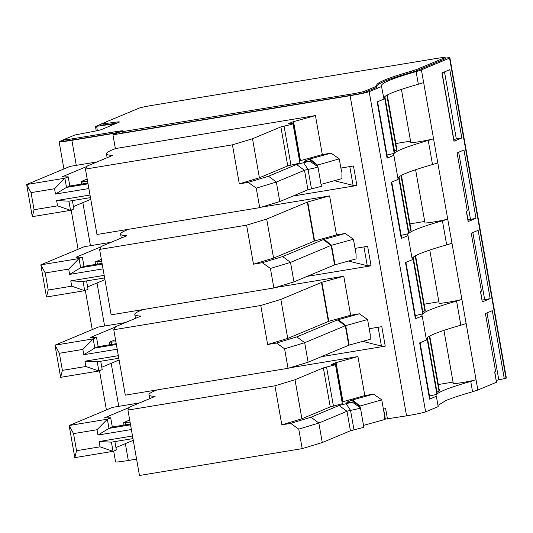 <?xml version="1.0" encoding="UTF-8"?>
<svg xmlns="http://www.w3.org/2000/svg" width="533" height="533" viewBox="0 0 533 533"><rect width="100%" height="100%" fill="white"/><g stroke="black" fill="none" stroke-linecap="round" stroke-linejoin="round"><path stroke-width="0.8" d="M100.764 124.256L95.467 126.481L96.24 130.878M445.202 58.104A16.336 0.813 170 0 1 449.899 57.857L506.35 378.017A16.336 0.813 170 0 1 506.004 378.257L496.303 380.402M449.899 57.857A16.336 0.813 170 0 1 449.546 58.097L506.004 378.257M427.359 337.562L437.273 393.774A9.334 0.466 170 0 1 437.24 393.82A373.34 18.608 170 0 1 444.049 390.223A373.34 18.608 170 0 1 470.746 381.435L472.564 391.762L477.861 390.023L496.463 382.248L494.637 371.921L495.63 371.508L485.41 313.557L492.292 310.679L504.331 378.956M420.084 342.712L429.978 398.844L429.578 399.117L436.36 396.279L438.186 406.612L425.634 411.856L369.182 91.696L381.728 86.446C380.462 85.087 383.027 83.061 389.416 80.39C395.279 77.938 404.174 75.013 416.113 71.602A74.027 3.691 -10 0 0 421.403 69.856L449.546 58.097M453.969 141.265L441.93 72.988L449.799 69.696L461.838 137.974L453.969 141.265A7.002 0.346 170 0 0 454.116 141.158L442.084 72.921M468.134 221.588L466.315 211.261L467.301 210.848L457.081 152.898L463.963 150.02L476.002 218.303L468.134 221.588A7.002 0.346 170 0 0 468.28 221.488L466.468 211.195M482.298 301.918L480.473 291.591L481.466 291.178L471.245 233.227L478.128 230.349L490.167 298.627L482.298 301.918L480.633 291.524M461.838 137.974A7.002 0.346 170 0 1 456.335 139L453.81 139.419M111.25 125.468L111.037 124.276L95.467 126.481M76.279 165.357L71.868 140.319L117.953 132.717L112.943 134.809L350.108 95.687L406.559 415.847L384.433 419.258M369.182 91.696C366.218 92.695 359.862 94.028 350.108 95.687M377.591 101.73L387.484 157.861A18.668 0.933 170 0 1 387.085 158.134L377.171 101.903L383.953 99.071L381.428 85.88M111.037 124.276L114.888 124.042M376.898 86.106A378.01 18.842 -10 0 1 384.926 81.129A378.01 18.842 -10 0 1 411.949 72.235A69.357 3.458 -10 0 0 416.913 70.603L445.048 58.837L444.848 57.691A11.666 0.58 -10 0 0 445.102 57.517A11.666 0.58 -10 0 0 435.994 58.543L152.744 105.274A11.666 0.58 -10 0 0 139.126 108.126L100.85 124.129L113.136 122.517A12.832 0.64 -10 0 1 119.459 121.964A12.832 0.64 -10 0 1 119.179 122.15L101.477 129.552A12.832 0.64 -10 0 1 90.443 132.004L74.853 134.996L63.767 139.633A11.666 0.58 -10 0 0 63.514 139.799L59.469 141.518C58.377 142.211 62.508 141.811 71.868 140.319M63.913 168.948L59.123 141.758L59.469 141.518M116.6 123.23A12.832 0.64 -10 0 0 113.336 123.663L101.05 125.275M445.048 58.837A11.666 0.58 -10 0 0 445.302 58.663L445.102 57.517M119.066 132.291L118.706 131.171L122.343 130.758L119.046 132.191L119.245 133.337L122.89 132.93L351.06 95.287A11.666 0.58 -10 0 0 364.685 92.436L376.998 87.285L376.891 86.066A378.01 18.842 -10 0 1 376.631 85.54A378.01 18.842 -10 0 1 384.719 79.983A378.01 18.842 -10 0 1 411.749 71.089L416.706 69.457L444.848 57.691M118.706 131.171L72.621 138.773A11.666 0.58 -10 0 1 63.514 139.799L63.713 140.952A11.666 0.58 -10 0 0 72.821 139.919L118.906 132.317M421.403 69.856L423.635 82.482A74.027 3.691 170 0 1 418.338 84.227A373.34 18.608 170 0 0 391.642 93.008A373.34 18.608 170 0 0 384.833 96.606L394.746 152.838A373.34 18.608 170 0 1 401.562 149.24A373.34 18.608 170 0 1 428.252 140.452L432.503 164.55A74.027 3.691 170 0 0 437.793 162.812L447.713 219.036A11.666 0.58 170 0 1 435.321 221.681A11.666 0.58 170 0 1 424.981 222.921L415.6 169.727M423.635 82.482L433.549 138.713A11.666 0.58 170 0 1 421.157 141.358A11.666 0.58 170 0 1 410.816 142.591L401.436 89.404M387.271 95.054L396.945 149.926A18.668 0.933 170 0 1 396.545 150.199L394.473 151.066M384.866 96.58L394.78 152.791A9.334 0.466 170 0 1 394.746 152.838M383.747 97.865A373.34 18.608 170 0 1 384.48 96.913L394.167 153.264A11.666 0.58 170 0 1 386.978 154.963M429.578 399.117L419.664 342.886L426.447 340.054L422.196 315.956L415.414 318.787A18.668 0.933 170 0 0 415.813 318.514L405.919 262.389M391.755 182.059L401.649 238.184A18.668 0.933 170 0 1 401.249 238.464L408.031 235.626L412.282 259.724L405.5 262.562L415.414 318.787M387.085 158.134L393.874 155.296L398.118 179.394L391.335 182.233L401.249 238.464M425.634 411.856A16.336 0.813 170 0 1 406.559 415.847M352.313 402.135L360.395 407.778A18.668 0.933 170 0 1 360.428 407.818L363.866 427.326L350.428 430.777L322.278 442.543L302.198 448.639L139.466 475.483L127.933 410.07L274.928 385.825L295.009 379.736L323.371 367.877L335.477 364.699L342.353 403.714L330.247 406.892L301.891 418.751L281.804 424.841L290.692 423.375L311.012 417.212L339.028 405.5L352.3 402.129L349.821 402.228C347.216 402.508 346.323 402.475 347.123 402.115L352.526 399.957L373.566 394.127L364.812 395.573L357.936 356.557L289.619 367.83M373.566 394.127L381.761 399.863L358.502 406.459M387.451 418.998L385.632 408.671L383.38 409.044L381.761 399.863M112.943 134.809L115.368 148.58L111.95 150.013A256.673 12.792 -10 0 0 106.453 153.79A256.673 12.792 -10 0 0 112.57 155.443L87.292 166.01L85.44 169.088L232.435 144.843L252.522 138.747L280.878 126.894L284.069 126.101A18.668 0.933 -10 0 0 292.584 123.989A18.668 0.933 -10 0 0 292.983 123.716A18.668 0.933 -10 0 0 289.652 123.769L288.553 123.683L293.163 121.757L315.443 115.574L115.368 148.58M232.435 144.843L239.31 183.858L248.198 182.393L268.519 176.23L296.541 164.517L309.813 161.146L307.328 161.246C304.729 161.526 303.83 161.492 304.636 161.133L310.033 158.974L331.073 153.144L322.318 154.59L315.443 115.574M331.073 153.144L339.268 158.881L316.009 165.477M334.304 180.714L353.093 185.371L356.917 185.491L353.472 165.983L340.887 168.062L339.268 158.881M356.917 185.491L293.017 196.031M348.469 261.043L367.257 265.701L371.081 265.82L367.637 246.313L355.051 248.385L356.064 254.108L356.111 258.925L334.597 264.901L293.956 281.89L273.869 287.98L111.137 314.83L99.604 249.417L246.599 225.166L253.475 264.181L262.363 262.716L282.683 256.56L323.198 239.617L345.237 233.474L336.483 234.92L329.607 195.904L261.29 207.17M345.237 233.474L353.432 239.21L331.153 245.393L290.512 262.383L270.424 268.472L273.869 287.98M355.051 248.385L353.432 239.21M371.081 265.82L307.181 276.361M362.633 341.373L381.421 346.03L385.246 346.15L381.801 326.642L369.216 328.714L370.228 334.438L370.275 339.255L348.762 345.231L308.121 362.22L288.033 368.31L125.302 395.153L113.769 329.747L260.764 305.496L267.639 344.511L276.527 343.045L296.848 336.883L337.362 319.947L359.402 313.804L350.647 315.243L343.772 276.227L275.454 287.5M359.402 313.804L367.597 319.534L345.317 325.723L304.676 342.712L284.589 348.802L288.033 368.31M369.216 328.714L367.597 319.534M385.246 346.15L321.346 356.69M340.887 168.062L341.327 170.54M321.033 184.391L341.946 178.602L341.9 173.785M128.666 229.27L126.114 230.336C122.343 231.915 120.511 233.161 120.611 234.074L121.311 238.038M115.921 461.685C114.828 462.377 118.959 461.978 128.32 460.485L136.581 459.12M376.998 87.285L376.791 86.139L377.098 87.219M376.791 86.139L364.479 91.29A11.666 0.58 -10 0 1 350.854 94.141L119.046 132.191M293.563 121.631L300.439 160.646L322.318 154.59M239.31 183.858L259.398 177.769L287.753 165.91L290.951 165.117A18.668 0.933 -10 0 0 299.459 163.011A18.668 0.933 -10 0 0 299.859 162.732L292.983 123.716M304.376 161.379L305.043 161.432M300.439 160.646L299.553 160.979M309.82 161.146L317.908 166.796A18.668 0.933 170 0 1 317.935 166.836L321.379 186.343L307.934 189.795L279.792 201.561L259.704 207.65L96.973 234.5L85.44 169.088M87.579 181.227L81.236 181.52L87.192 179.028M81.409 184.098L81.236 181.52M317.935 166.836A18.668 0.933 170 0 1 317.535 167.115A18.668 0.933 170 0 1 308.054 169.421A7.002 0.346 -10 0 0 304.496 170.287L276.347 182.053L256.266 188.142L259.704 207.65M256.266 188.142L248.198 182.393M252.522 138.747L259.398 177.769M279.792 201.561L276.347 182.053L268.519 176.23M87.898 183.026L69.823 186.01L66.485 187.403L88.045 183.845M54.533 188.749L64.866 178.222L66.485 187.403L55.472 194.052L54.533 188.749L31.047 192.626L34.059 209.722L57.551 205.845L56.611 200.541L90.017 195.031M88.871 188.542L55.472 194.052M90.47 197.616L68.91 201.174L56.611 200.541M87.072 166.383L61.808 176.943L68.204 176.829L69.823 186.01M72.395 200.601L73.867 208.956L70.529 210.355L57.551 205.845M68.91 201.174L70.529 210.355L32.313 216.658L26.65 184.531L64.866 178.222L68.204 176.829M97.046 161.932L70.056 166.383L26.65 184.531L31.047 192.626M32.313 216.658L34.059 209.722M73.447 206.577L90.77 199.335M410.557 141.118L395.819 143.55M437.793 162.812L433.549 138.713A74.027 3.691 170 0 1 428.252 140.452M399.03 176.909L408.944 233.114A9.334 0.466 170 0 1 408.911 233.161L398.997 176.936A373.34 18.608 170 0 1 405.806 173.338A373.34 18.608 170 0 1 432.503 164.55M437.24 393.82L427.326 337.589A373.34 18.608 170 0 1 434.135 333.991A373.34 18.608 170 0 1 460.832 325.21A74.027 3.691 170 0 0 466.122 323.464L476.036 379.696A11.666 0.58 170 0 1 463.65 382.341A11.666 0.58 170 0 1 453.31 383.573L443.929 330.387M437.973 405.413L445.874 400.55C451.731 398.104 460.632 395.173 472.564 391.762M436.36 396.279A373.34 18.608 170 0 1 436.061 395.713A373.34 18.608 170 0 1 436.88 394.134L436.66 394.253A11.666 0.58 170 0 1 429.465 395.946M426.233 338.848A373.34 18.608 170 0 1 426.966 337.902L436.887 394.127A373.34 18.608 170 0 1 436.887 394.127M422.196 315.956A373.34 18.608 170 0 1 421.896 315.389A373.34 18.608 170 0 1 422.722 313.804L415.3 315.616M412.069 258.525A373.34 18.608 170 0 1 412.809 257.572L422.722 313.804M408.031 235.626A373.34 18.608 170 0 1 407.732 235.06A373.34 18.608 170 0 1 408.558 233.474A11.666 0.58 170 0 1 408.331 233.594A11.666 0.58 170 0 1 401.142 235.293M397.911 178.195A373.34 18.608 170 0 1 398.644 177.242L408.558 233.474M393.874 155.296A373.34 18.608 170 0 1 393.567 154.73A373.34 18.608 170 0 1 394.393 153.144M408.911 233.161A373.34 18.608 170 0 1 415.727 229.57A373.34 18.608 170 0 1 442.417 220.782L446.667 244.88A74.027 3.691 170 0 0 451.957 243.135L461.878 299.366L456.581 301.112C444.649 304.516 435.747 307.448 429.884 309.893A373.34 18.608 170 0 0 423.075 313.491A9.334 0.466 170 0 0 423.109 313.444L413.195 257.232M423.075 313.491L413.162 257.259A373.34 18.608 170 0 1 419.971 253.668A373.34 18.608 170 0 1 446.667 244.88M101.743 261.55L95.4 261.85L101.357 259.358M142.831 309.6L140.279 310.666C136.508 312.245 134.676 313.491 134.776 314.403L135.475 318.361M476.002 218.303A7.002 0.346 170 0 1 470.499 219.329L467.974 219.743M246.599 225.166L266.687 219.076L307.728 201.96L314.603 240.976L336.483 234.92M307.728 201.96L329.607 195.904M120.611 234.074C120.718 234.993 122.757 235.553 126.734 235.766L101.457 246.333L99.604 249.417M314.603 240.976L273.562 258.092L253.475 264.181M356.064 254.108L355.491 250.87M401.436 175.377L411.11 230.249A18.668 0.933 170 0 1 410.71 230.529L408.638 231.389M270.424 268.472L262.363 262.716M266.687 219.076L273.562 258.092M282.683 256.56L290.512 262.383L293.956 281.89M102.063 263.355L83.987 266.333L80.65 267.733L102.209 264.175M68.697 269.078L79.031 258.552L80.65 267.733L69.636 274.382L68.697 269.078L45.212 272.956L48.223 290.045L71.715 286.174L70.776 280.871L104.182 275.361M103.036 268.872L69.636 274.382M104.635 277.946L83.075 281.504L70.776 280.871M111.21 242.255L84.214 246.712L40.814 264.854L79.031 258.552L82.368 257.153L83.987 266.333M101.23 246.706L75.972 257.272L82.368 257.153M83.075 281.504L84.694 290.685L88.032 289.286L86.559 280.924M45.212 272.956L40.814 264.854L46.478 296.988L84.694 290.685L71.715 286.174M46.478 296.988L48.223 290.045M87.612 286.901L104.934 279.658M424.721 221.442L409.984 223.873M490.167 298.627L482.138 300.072M466.122 323.464L461.878 299.366A11.666 0.58 170 0 1 449.486 302.011A11.666 0.58 170 0 1 439.145 303.25L429.765 250.057M438.886 301.771L424.148 304.203M415.593 255.707L425.274 310.579A18.668 0.933 170 0 1 424.874 310.852L422.802 311.718M453.05 382.101L438.313 384.533M429.758 336.037L439.439 390.909A18.668 0.933 170 0 1 439.039 391.182L436.967 392.048M383.38 409.044L383.82 411.523M363.519 425.374L384.44 419.584L384.393 414.767M364.812 395.573L342.046 401.962M335.077 364.972C336.09 364.532 335.11 364.459 332.146 364.752L331.046 364.672L335.657 362.74L357.936 356.557M156.995 389.923L154.443 390.995C150.672 392.568 148.84 393.814 148.94 394.733L149.64 398.691M148.94 394.733C149.047 395.646 151.086 396.212 155.063 396.425L129.786 406.992L127.933 410.07M346.87 402.368L347.536 402.415M130.072 422.209L123.729 422.502L129.686 420.017M123.903 425.081L123.729 422.502M311.012 417.212L318.841 423.035L298.753 429.132L302.198 448.639M298.753 429.132L290.692 423.375M274.928 385.825L281.804 424.841M295.009 379.736L301.891 418.751M360.428 407.818A18.668 0.933 170 0 1 360.028 408.098A18.668 0.933 170 0 1 350.547 410.403A7.002 0.346 -10 0 0 346.99 411.269L318.841 423.035L322.278 442.543M130.392 424.008L112.316 426.993L108.979 428.385L130.532 424.828M97.026 429.731L107.36 419.205L108.979 428.385L97.965 435.041L97.026 429.731L73.541 433.609L76.552 450.705L100.044 446.827L99.105 441.524L132.504 436.014M131.365 429.531L97.965 435.041M132.964 438.599L111.404 442.157L99.105 441.524M129.559 407.365L104.295 417.925L110.697 417.812L112.316 426.993M111.404 442.157L113.023 451.338L116.361 449.945L114.888 441.584M100.044 446.827L113.023 451.338L74.807 457.64L69.143 425.514L107.36 419.205L110.697 417.812M139.539 402.915L112.543 407.365L69.143 425.514L73.541 433.609M74.807 457.64L76.552 450.705M115.941 447.56L133.263 440.318M477.861 390.023L476.036 379.696L470.746 381.435M496.463 382.248L494.797 371.854M451.957 243.135L447.713 219.036A74.027 3.691 170 0 1 442.417 220.782M115.908 341.88L109.565 342.179L115.521 339.688M260.764 305.496L280.851 299.406L321.892 282.283L328.768 321.306L350.647 315.243M321.892 282.283L343.772 276.227M134.776 314.403C134.882 315.323 136.921 315.882 140.899 316.096L115.621 326.662L113.769 329.747M328.768 321.306L287.727 338.422L267.639 344.511M370.228 334.438L369.655 331.2M284.589 348.802L276.527 343.045M280.851 299.406L287.727 338.422M296.848 336.883L304.676 342.712L308.121 362.22M116.227 343.678L98.152 346.663L94.814 348.062L116.367 344.505M82.862 349.408L93.195 338.881L94.814 348.062L83.801 354.712L82.862 349.408L59.376 353.279L62.388 370.375L85.88 366.504L84.94 361.194L118.339 355.684M117.2 349.202L83.801 354.712M118.799 358.276L97.239 361.827L84.94 361.194M125.375 322.585L98.378 327.035L54.979 345.184L93.195 338.881L96.533 337.482L98.152 346.663M115.394 327.035L90.137 337.596L96.533 337.482M97.239 361.827L98.858 371.008L102.196 369.616L100.724 361.254M59.376 353.279L54.979 345.184L60.642 377.317L98.858 371.008L85.88 366.504M60.642 377.317L62.388 370.375M101.776 367.23L119.099 359.988M444.502 71.908L456.335 139M96.62 126.381L97.366 130.632M416.113 71.602L418.338 84.227M386.858 95.274L396.545 150.199M128.32 460.485L125.348 443.623M90.443 245.686L82.855 202.64M104.608 326.009L97.019 282.97M118.772 406.339L111.184 363.299M113.136 122.517L113.336 123.663M103.249 125.142L103.049 123.996M416.913 70.603L416.706 69.457M411.949 72.235L411.749 71.089M364.685 92.436L364.479 91.29M351.06 95.287L350.854 94.141M122.89 132.93L122.683 131.778M72.821 139.919L72.621 138.773M310.033 158.974L317.395 164.937L317.695 166.649M293.163 121.757L300.039 160.773M287.753 165.91L280.878 126.894M290.951 165.117L284.069 126.101M317.208 166.309L316.988 165.063L309.033 159.294M307.934 189.795L304.496 170.287L296.541 164.517M311.492 188.929L308.054 169.421L303.65 162.785M83.215 183.798L82.842 181.686M353.093 185.371L349.781 166.596M335.963 181.233L335.797 180.301M458.666 152.238L470.499 219.329M324.197 239.297L331.553 245.267L334.997 264.774M97.379 264.128L97.006 262.009M401.023 175.604L410.71 230.529M307.328 202.087L314.204 241.103M334.597 264.901L331.153 245.393L323.198 239.617M486.995 312.891L498.828 379.982M456.581 301.112L460.832 325.21M429.351 336.263L439.039 391.182M381.421 346.03L378.11 327.249M364.292 341.886L364.126 340.96M336.056 362.613L342.932 401.629M352.526 399.957L359.882 405.919L360.188 407.632M335.657 362.74L342.532 401.755M330.247 406.892L323.371 367.877M333.438 406.106L326.562 367.084M359.702 407.292L359.482 406.046L351.527 400.276M350.428 430.777L346.99 411.269L339.028 405.5M353.985 429.911L350.547 410.403L346.144 403.767M125.708 424.781L125.335 422.669M385.366 419.125L383.587 409.011M367.257 265.701L363.946 246.919M350.128 261.563L349.961 260.63M472.831 232.561L484.664 299.659M338.362 319.627L345.717 325.59L349.162 345.098M111.544 344.451L111.17 342.339M415.187 255.933L424.874 310.852M321.492 282.417L328.368 321.432M348.762 345.231L345.317 325.723L337.362 319.947M340.967 168.048L341.693 172.159M71.169 210.089L78.078 249.277M85.333 290.418L92.242 329.607M99.498 370.741L106.407 409.93M113.662 451.071L115.574 461.924M100.95 125.342L100.75 124.196M106.453 153.79L107.146 157.708M95.147 262.023L95.574 264.421M355.131 248.378L355.851 252.489M383.454 409.031L384.18 413.142M109.312 342.346L109.738 344.751M369.296 328.701L370.015 332.819"/></g></svg>
